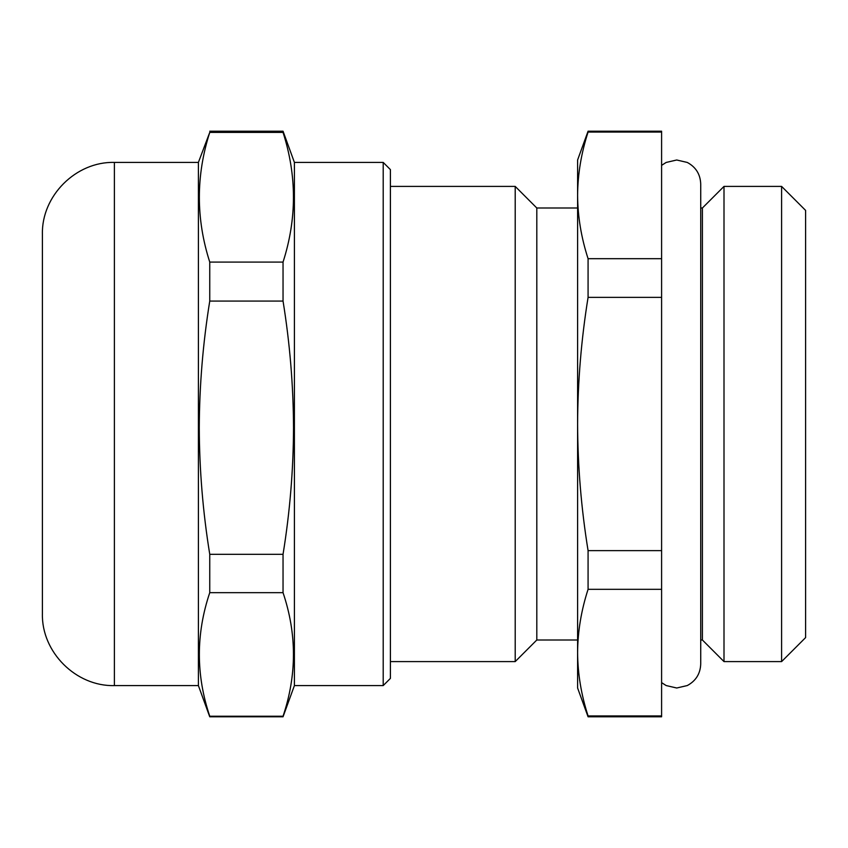 <?xml version="1.0" encoding="UTF-8"?>
<svg xmlns="http://www.w3.org/2000/svg" width="848" height="848" viewBox="0 0 848 848"><rect width="100%" height="100%" fill="white"/><g stroke="black" fill="none" stroke-linecap="round" stroke-linejoin="round"><path stroke-width="1.27" d="M390.398 186.401L515.202 186.401L515.202 661.599L536.805 639.996L577.605 639.996M515.202 186.401L536.805 208.004L536.805 639.996M661.599 165.36L666.168 162.445L676.725 159.996L687.283 162.445C695.858 167.077 700.342 174.264 700.724 183.995L700.724 208.004L702.398 208.004L702.398 639.996L724.001 661.599L781.602 661.599L781.602 186.401L724.001 186.401L724.001 661.599M781.602 186.401L805.6 210.399L805.6 637.601L781.602 661.599M661.599 258.682L661.599 297.372L588.077 297.372L588.077 258.682L661.599 258.682L661.599 132.055L588.077 132.055L588.077 131.196L661.599 131.196L661.599 132.055M661.599 550.628L661.599 589.318L588.077 589.318L588.077 550.628L661.599 550.628L661.599 297.372M661.599 589.318L661.599 716.804L588.077 716.804L588.077 715.945L661.599 715.945M588.077 258.682C581.24 237.578 577.742 216.473 577.605 195.369L577.605 424C577.774 381.717 581.272 339.507 588.077 297.372M588.077 131.196L577.605 159.996L577.605 195.369C577.742 174.264 581.24 153.159 588.077 132.055M588.077 589.318C581.24 610.422 577.742 631.527 577.605 652.631L577.605 688.004L588.077 716.804M588.077 550.628C581.24 508.376 577.742 466.167 577.605 424L577.605 652.631C577.742 673.736 581.24 694.841 588.077 715.945M390.398 169.6L390.398 678.4L383.201 685.597L383.201 162.403L390.398 169.6M383.201 162.403L294.404 162.403L294.404 685.597L283.041 716.804L283.041 716.231L209.753 716.231L209.753 716.804L283.041 716.804M114.395 162.403C75.928 161.406 41.414 195.92 42.4 234.398L42.4 613.602C41.414 652.08 75.928 686.594 114.395 685.597L114.395 162.403L198.4 162.403L198.4 685.597L209.753 716.804M294.404 162.403L283.041 131.196L283.041 132.394L209.753 132.394C195.888 175.621 195.888 218.858 209.753 262.085L209.753 301.072C202.948 343.207 199.45 385.416 199.269 427.689C199.418 469.856 202.905 512.065 209.753 554.316L209.753 592.678L283.041 592.678C296.917 633.859 296.917 675.05 283.041 716.231M209.753 262.085L283.041 262.085C296.917 218.858 296.917 175.621 283.041 132.394M283.041 262.085L283.041 301.072L209.753 301.072M209.753 554.316L283.041 554.316C289.889 512.065 293.387 469.856 293.525 427.689C293.344 385.416 289.857 343.207 283.041 301.072M198.4 162.403L209.753 132.394M209.753 716.231C195.888 675.05 195.888 633.859 209.753 592.678M283.041 554.316L283.041 592.678M536.805 208.004L577.605 208.004M702.398 208.004L724.001 186.401M661.599 682.64L666.168 685.555L676.725 688.004L687.283 685.555C695.858 680.923 700.342 673.736 700.724 664.005L700.724 639.996L702.398 639.996M390.398 661.599L515.202 661.599M700.724 663.984L700.724 183.995M209.753 131.196L283.041 131.196M114.395 685.597L198.4 685.597M294.404 685.597L383.201 685.597"/></g></svg>
